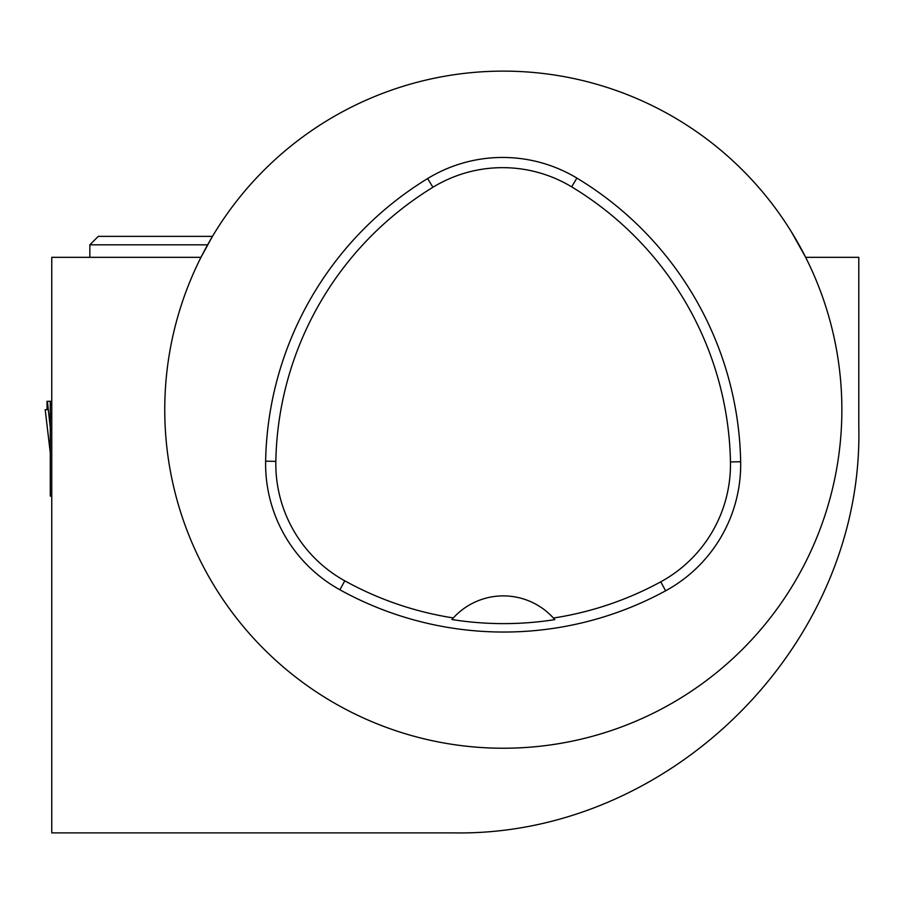 <?xml version="1.0" encoding="UTF-8"?>
<svg xmlns="http://www.w3.org/2000/svg" width="904" height="904" viewBox="0 0 904 904"><rect width="100%" height="100%" fill="white"/><g stroke="black" fill="none" stroke-linecap="round" stroke-linejoin="round"><path stroke-width="1.36" d="M51.765 496.093L50.285 496.093L50.285 428.632L51.765 429.389M51.765 404.653L50.285 404.653L50.285 428.632M50.285 404.653L50.285 401.308L51.765 401.308M50.285 401.308L47.031 401.308L47.053 409.681L45.2 409.681L50.285 452.701M50.285 427.897L47.415 401.308M50.285 417.23L51.765 417.23M212.078 237.051L200.97 257.324L51.765 257.324L51.765 832.878L452.531 832.878C670.553 837.251 863.851 644.439 858.8 426.609L858.8 257.324L805.656 257.324L791.294 231.661M200.97 257.324L89.846 257.324L89.846 244.826L207.604 244.826M91.541 832.878L118.627 832.878M164.754 409.681A338.559 338.559 0 0 1 765.53 195.524A338.559 338.559 0 0 1 616.991 728.579A338.559 338.559 0 0 1 164.754 409.681M265.629 461.176A338.559 338.559 0 0 1 427.615 178.563A143.883 143.883 0 0 1 576.899 178.099A338.559 338.559 0 0 1 740.659 461.741A143.883 143.883 0 0 1 665.626 590.798A338.559 338.559 0 0 1 339.87 589.77A143.883 143.883 0 0 1 265.629 461.176L275.833 461.368A328.355 328.355 0 0 1 432.937 187.264A133.679 133.679 0 0 1 571.633 186.845A328.355 328.355 0 0 1 730.455 461.933A133.679 133.679 0 0 1 660.745 581.826A328.355 328.355 0 0 1 553.406 618.042L554.807 619.635A330.141 330.141 0 0 1 451.898 619.534L453.311 617.94A328.355 328.355 0 0 1 344.808 580.843A133.679 133.679 0 0 1 275.833 461.368M453.311 617.94A67.71 67.71 0 0 1 553.406 618.042M452.362 619.003A67.71 67.71 0 0 1 452.927 618.37M553.79 618.472A67.71 67.71 0 0 1 554.355 619.104M212.485 236.362L98.31 236.362L89.846 244.826M48.319 409.681L45.211 409.681L48.319 409.681M50.285 417.603L51.765 417.603M50.285 413.896L51.765 413.896M432.937 187.264L427.615 178.563M571.633 186.845L576.899 178.099M730.455 461.933L740.659 461.741M660.745 581.826L665.626 590.798M344.808 580.843L339.87 589.77M50.274 452.757L45.2 409.681"/></g></svg>
